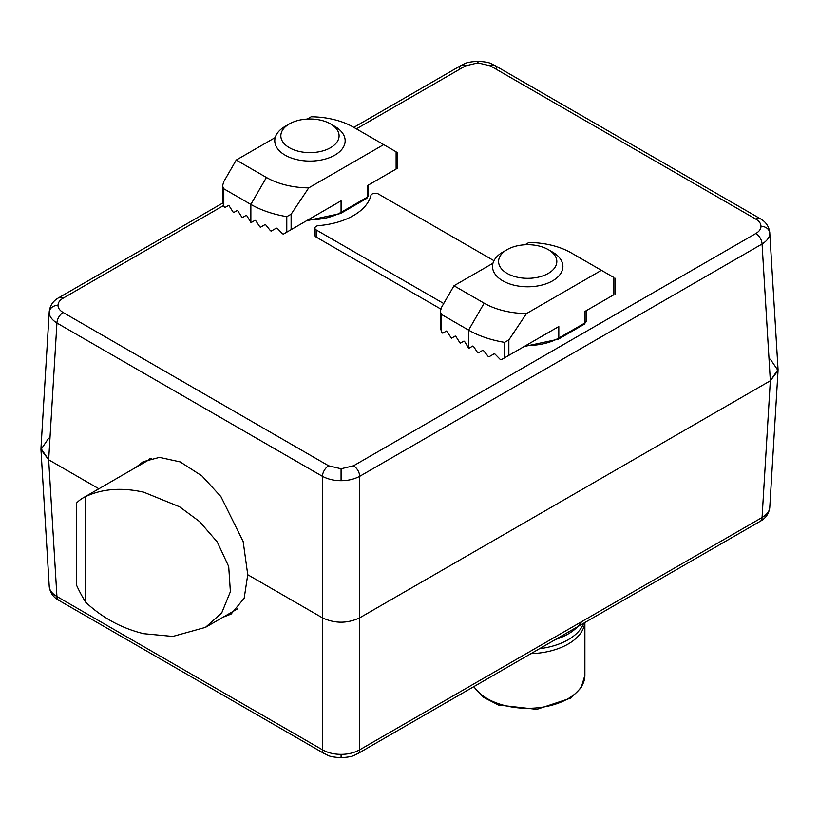 <?xml version="1.0" encoding="UTF-8"?>
<svg xmlns="http://www.w3.org/2000/svg" width="819" height="819" viewBox="0 0 819 819"><rect width="100%" height="100%" fill="white"/><g stroke="black" fill="none" stroke-linecap="round" stroke-linejoin="round"><path stroke-width="1.23" d="M440.745 309.009L316.185 237.09A4.402 2.539 180 0 1 314.895 235.299L314.895 228.112A4.402 2.539 180 0 1 318.673 225.604A61.589 35.555 180 0 0 370.925 195.434A4.402 2.539 180 0 1 373.894 193.376A4.402 2.539 180 0 1 378.398 193.99L493.959 260.708M316.185 237.09L316.185 229.914A4.402 2.539 180 0 1 314.895 228.112M316.185 229.914L443.714 303.542M328.634 465.796A8.794 5.078 120 0 0 322.42 476.31C327.958 479.238 334.172 480.681 341.073 480.671L341.073 468.765L328.634 465.796L63.155 312.52C59.787 310.514 58.067 308.128 57.995 305.333C58.067 302.549 59.787 300.163 63.155 298.157A8.794 5.078 -120 0 0 58.753 297.727L58.753 297.727C53.215 300.757 50.041 305.395 49.222 311.64L40.95 448.474L48.659 459.776L98.874 488.769L48.659 459.776L40.95 449.539L48.659 438.237M49.222 311.64L49.212 312.162C49.181 316.144 51.751 319.768 56.931 323.034A8.794 5.078 -60 0 1 63.155 312.52M459.285 69.205A8.794 5.078 60 0 1 461.097 65.428L461.097 65.428A8.794 5.078 60 0 1 465.499 65.868L477.927 62.889L490.366 65.868A8.794 5.078 -60 0 1 494.768 65.428L494.768 65.428A8.794 5.078 -60 0 1 496.58 69.205M353.818 127.365L461.097 65.428C465.776 63.616 464.107 62.346 477.927 61.271C491.758 62.346 490.09 63.616 494.768 65.428L760.247 218.704A8.794 5.078 120 0 0 755.845 219.144C759.213 221.14 760.933 223.536 761.005 226.32C760.933 229.105 759.213 231.501 755.845 233.497A8.794 5.078 60 0 1 762.069 244.021C767.249 240.755 769.819 237.131 769.788 233.149A8.794 7.187 180 0 0 761.005 226.32M341.073 480.671C347.962 480.681 354.177 479.238 359.715 476.31A8.794 5.078 -120 0 0 353.501 465.796L341.073 468.765M135.862 467.414L143.09 461.721L159.51 457.371L180.18 461.906L201.914 475.89L220.935 496.642L243.161 541.543L247.747 574.723L322.42 617.823C334.848 623.638 347.287 623.638 359.715 617.823L770.341 380.763L778.05 369.461L769.788 233.149M149.703 458.855L148.311 460.227M770.341 359.224L778.05 370.526L770.341 380.763L359.715 617.823C347.287 623.638 334.848 623.638 322.42 617.823L247.747 574.723L244.185 598.177L231.06 614.107L223.055 617.209M769.788 506.838C769.819 510.81 767.249 514.373 762.069 517.495A8.794 5.078 60 0 1 760.247 521.273L357.903 753.572A8.794 5.078 -120 0 0 359.715 749.794C354.177 752.856 347.962 754.371 341.073 754.35C334.172 754.371 327.958 752.856 322.42 749.794A8.794 5.078 120 0 0 324.232 753.572L58.753 600.296A8.794 5.078 -60 0 1 56.931 596.519C51.751 593.386 49.181 589.834 49.212 585.851M324.232 753.572L324.232 753.572C328.91 755.384 327.242 756.654 341.073 757.729L341.073 754.35M760.247 521.273L760.247 521.273C765.785 518.243 768.959 513.605 769.778 507.36L778.05 370.526M58.753 600.296C53.215 597.266 50.041 592.628 49.222 586.373L40.95 449.539M143.734 492.178L179.576 506.777L199.478 521.488L217.23 541.912L228.706 566.543L230.385 591.707L221.703 612.94L205.456 627.374L172.829 636.435L143.734 633.701C121.693 628.327 102.344 617.843 85.688 602.241A86.66 50.031 60 0 1 76.362 584.786L76.362 503.235A86.66 50.031 60 0 1 83.108 497.87A86.66 50.031 60 0 1 85.688 496.549C102.344 488.728 121.693 487.264 143.734 492.178M85.688 602.241L85.688 496.549M492.956 263.257L453.982 285.759L484.152 303.184A61.589 35.555 0 0 0 526.474 313.585L601.422 270.321L571.252 252.897A61.589 35.555 -0 0 0 528.931 242.485L524.959 244.779M484.152 303.184L468.601 330.118L441.543 314.496L440.253 311.65L441.543 307.309L453.982 285.759M584.387 324.15L586.22 321.14A4.402 2.539 0 0 1 584.94 322.942L558.804 338.022A2.641 1.525 60 0 1 558.261 339.23L584.387 324.15A2.641 1.525 -120 0 0 584.94 322.942L584.94 311.445C586.619 310.473 586.619 310.473 584.94 311.445L613.861 294.738C615.54 293.775 615.54 293.775 613.861 294.738C615.54 293.775 615.54 293.775 613.861 294.738L613.861 277.498C615.54 278.47 615.54 278.47 613.861 277.498L601.422 270.321M504.524 342.362L504.524 357.862L501.289 359.736A83.579 48.26 0 0 1 500.358 359.561L494.963 354.043A83.579 48.26 0 0 1 494.103 353.828L489.056 356.746A83.579 48.26 180 0 1 488.237 356.5L483.507 350.604A83.579 48.26 0 0 1 482.749 350.327L478.316 352.887A83.579 48.26 180 0 1 477.6 352.579L473.454 346.355A83.579 48.26 0 0 1 472.778 346.027L468.908 348.259A83.579 48.26 180 0 1 468.601 348.075L468.601 330.118A83.579 48.26 0 0 0 504.524 342.362L508.855 339.936L526.474 313.585M526.044 345.444A43.991 25.399 180 0 0 558.804 338.022L558.804 326.525L508.855 355.364L508.855 339.936M468.601 348.075L464.557 341.431L463.933 341.073L460.206 343.233L455.845 336.404L455.221 336.046L451.494 338.206L446.519 331.019L442.782 333.169L442.158 332.811L441.543 331.736L441.543 314.496M440.253 311.65L440.253 327.405L441.543 331.736M504.524 357.862L508.855 355.364M558.804 326.525L540.305 337.213M275.215 137.551L236.241 160.053L266.41 177.467A61.589 35.555 0 0 0 308.732 187.879L383.681 144.605L353.511 127.191A61.589 35.555 0 0 0 311.189 116.779L307.227 119.072M366.646 198.433L368.489 195.434A4.402 2.539 0 0 1 367.199 197.225L341.073 212.316A2.641 1.525 60 0 1 340.52 213.524L366.646 198.433A2.641 1.525 -120 0 0 367.199 197.225L367.199 185.729C368.878 184.766 368.878 184.766 367.199 185.729L396.12 169.031C397.799 168.059 397.799 168.059 396.12 169.031C397.799 168.059 397.799 168.059 396.12 169.031L396.12 151.791C397.799 152.764 397.799 152.764 396.12 151.791L383.681 144.605M266.41 177.467L250.86 204.412A83.579 48.26 0 0 0 286.783 216.646L291.114 214.23L308.732 187.879M308.302 219.727A43.991 25.399 180 0 0 341.073 212.316L341.073 200.819L291.114 229.658L291.114 214.23M286.783 216.646L286.783 232.156L283.548 234.029A83.579 48.26 0 0 1 282.616 233.845L277.231 228.337A83.579 48.26 0 0 1 276.361 228.122L271.314 231.03A83.579 48.26 180 0 1 270.495 230.784L265.766 224.897A83.579 48.26 0 0 1 265.008 224.621L260.575 227.18A83.579 48.26 180 0 1 259.858 226.873L255.712 220.649A83.579 48.26 0 0 1 255.047 220.311L251.177 222.543A83.579 48.26 180 0 1 250.86 222.369L250.86 204.412L223.802 188.79L222.512 185.933L223.802 181.603L236.241 160.053M286.783 232.156L291.114 229.658M341.073 200.819L322.563 211.507M250.86 222.369L246.816 215.725L246.191 215.366L242.465 217.516L241.84 217.158L237.49 210.34L233.753 212.49L233.128 212.131L228.777 205.303L225.041 207.463L224.416 207.105L223.802 206.03L223.802 188.79M222.512 185.933L222.512 201.689L223.802 206.03M334.848 126.402L330.548 123.915L334.848 126.402A35.197 20.321 180 0 1 345.157 140.766A35.197 20.321 180 0 1 334.848 155.129A35.197 20.321 180 0 1 285.073 155.129A35.197 20.321 180 0 1 274.774 140.766A35.197 20.321 180 0 1 285.073 126.402L289.373 123.915A29.115 16.81 180 0 1 330.548 123.915L330.548 123.915A29.115 16.81 180 0 1 330.548 147.696A29.115 16.81 180 0 1 289.373 147.696A29.115 16.81 180 0 1 289.373 123.915M548.29 249.631L552.59 252.109A35.197 20.321 180 0 1 562.899 266.482A35.197 20.321 180 0 1 552.59 280.845A35.197 20.321 180 0 1 514.23 285.247A35.197 20.321 180 0 1 492.506 266.482A35.197 20.321 180 0 1 502.815 252.109L507.115 249.631A29.115 16.81 180 0 1 548.29 249.631A29.115 16.81 180 0 1 548.29 273.403A29.115 16.81 180 0 1 507.115 273.403A29.115 16.81 180 0 1 507.115 249.631L502.815 252.109M530.958 653.664A57.187 33.016 0 0 0 568.14 644.041A57.187 33.016 0 0 0 584.797 622.573M581.582 621.703A57.187 33.016 180 0 1 568.14 633.988A57.187 33.016 180 0 1 555.477 639.496M539.567 648.689A57.187 33.016 0 0 0 568.14 639.731A57.187 33.016 0 0 0 583.64 623.239M353.501 465.796L755.845 233.497M755.845 219.144L490.366 65.868M465.499 65.868L356.398 128.849M223.546 205.559L63.155 298.157M56.931 323.034L322.42 476.31L322.42 749.794L56.931 596.519L48.659 459.776L56.931 323.034M359.715 476.31L762.069 244.021L770.341 380.763L762.069 517.495L359.715 749.794L359.715 476.31M49.212 312.162A8.794 7.187 0 0 1 57.995 305.333M477.927 61.271L477.927 62.889M473.955 686.568A57.187 33.016 0 0 0 568.14 698.638A57.187 33.016 0 0 0 584.889 675.296L581.203 687.612L570.935 698.023L536.844 709.356L498.525 705.046L483.476 697.317L473.669 686.731M222.655 203.092L58.753 297.727M760.247 218.704C765.785 221.734 768.959 226.372 769.778 232.627M357.903 753.572C353.224 755.384 354.893 756.654 341.073 757.729M205.456 627.374L237.705 608.752M83.108 497.87L151.576 458.343M586.22 321.14L586.22 310.698M615.151 294.001L615.151 278.245M558.261 339.23L524.221 346.498M368.489 195.434L368.489 184.992M397.41 168.284L397.41 152.539M306.48 220.782L340.52 213.524M584.889 622.522L584.889 675.296"/></g></svg>
